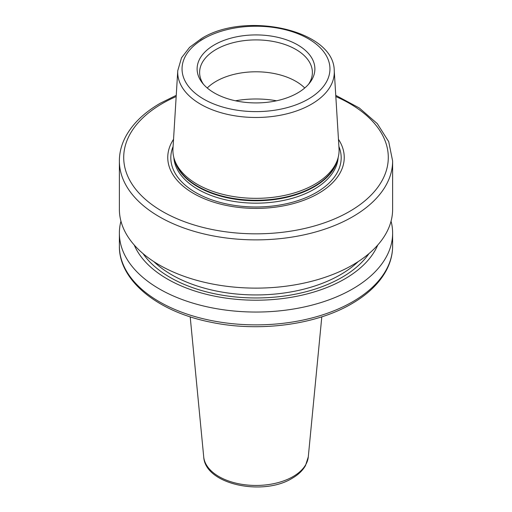 <?xml version="1.0" encoding="UTF-8"?>
<svg xmlns="http://www.w3.org/2000/svg" width="512" height="512" viewBox="0 0 512 512"><rect width="100%" height="100%" fill="white"/><g stroke="black" fill="none" stroke-linecap="round" stroke-linejoin="round"><path stroke-width="0.77" d="M120.947 221.203A136.627 78.88 180 0 0 119.373 233.165A136.627 78.88 180 0 0 203.712 306.042A136.627 78.88 180 0 0 352.614 288.941A136.627 78.88 0 0 0 392.627 233.165A136.627 78.88 0 0 0 391.053 221.203M377.754 245.037A125.344 72.365 0 0 1 344.627 279.014A125.344 72.365 180 0 1 222.234 297.536A125.344 72.365 180 0 1 134.246 245.037M176.243 95.341L160.288 103.232C143.923 112.704 132.275 124.051 125.325 137.267C121.376 144.947 119.392 152.858 119.373 160.998L119.373 209.242A136.627 78.88 180 0 0 203.712 282.118A136.627 78.88 180 0 0 352.614 265.018A136.627 78.88 0 0 0 392.627 209.242L392.627 160.998L388.71 141.664L377.331 123.68L359.334 108.006L335.757 95.341M173.542 139.315A88.243 50.944 180 0 0 208.032 200.218A88.243 50.944 180 0 0 318.394 193.478A88.243 50.944 0 0 0 338.458 139.315M337.581 159.462L336.813 161.747A82.304 47.52 0 0 1 314.195 186.349A82.304 47.52 180 0 1 231.885 198.176A82.304 47.52 180 0 1 175.187 161.747L174.419 159.462A83.085 47.968 180 0 0 231.654 196.237A83.085 47.968 180 0 0 314.746 184.288A83.085 47.968 0 0 0 337.581 159.462A83.085 47.968 0 0 0 339.034 148.672L334.24 70.682C334.112 29.901 245.459 10.88 201.536 38.509L189.626 47.315L181.517 57.805L177.76 70.682A78.291 45.203 0 0 0 224.762 113.728A78.291 45.203 0 0 0 311.36 104.243A78.291 45.203 0 0 0 334.24 70.682M174.419 159.462A83.085 47.968 180 0 1 172.966 148.672L177.76 70.682M214.355 44.877A58.893 34.003 0 0 0 202.24 82.797A58.893 34.003 0 0 0 297.645 92.96A58.893 34.003 0 0 0 309.76 82.797A58.893 34.003 0 0 0 289.395 40.915A58.893 34.003 0 0 0 214.355 44.877M308.544 84.275A56.384 32.557 0 0 0 312.384 72.461A56.384 32.557 0 0 0 277.581 42.381A56.384 32.557 0 0 0 216.128 49.44A56.384 32.557 0 0 0 199.616 72.461A56.384 32.557 0 0 0 203.456 84.275M207.245 87.994A56.384 32.557 180 0 1 216.128 81.325A56.384 32.557 0 0 1 304.755 87.994M308.282 456.902L305.491 465.6C302.618 470.611 298.163 474.848 292.141 478.31C263.059 496.416 205.094 484.608 203.718 456.902A52.365 30.234 0 0 0 237.318 483.462A52.365 30.234 0 0 0 293.024 476.602A52.365 30.234 0 0 0 308.282 456.902L321.805 316.813M352.614 301.773A136.627 78.88 0 0 0 392.627 245.997C392.608 254.131 390.624 262.042 386.675 269.722C379.725 282.944 368.077 294.285 351.712 303.757C315.667 324.992 258.707 332.365 210.771 322.202C157.779 311.75 118.848 280.621 119.373 245.997A136.627 78.88 0 0 0 203.712 318.874A136.627 78.88 0 0 0 352.614 301.773M368.928 253.645A121.446 70.118 180 0 1 341.875 277.427A121.446 70.118 180 0 1 143.072 253.645M358.157 261.626A119.277 68.864 180 0 1 340.346 274.771A119.277 68.864 180 0 1 153.843 261.626M119.373 160.998A136.627 78.88 0 0 0 203.712 233.875A136.627 78.88 0 0 0 352.614 216.774A136.627 78.88 0 0 0 392.627 160.998M176.166 96.55A132.294 76.378 0 0 0 162.458 103.45A132.294 76.378 0 0 0 162.458 211.462A132.294 76.378 0 0 0 349.542 211.462A132.294 76.378 0 0 0 335.834 96.55M173.101 146.496A85.178 49.178 180 0 0 214.515 200.755A85.178 49.178 180 0 0 316.23 192.582A85.178 49.178 0 0 0 338.899 146.496M338.157 157.523A82.214 47.469 0 0 1 314.138 189.267A82.214 47.469 180 0 1 225.997 199.898A82.214 47.469 180 0 1 173.843 157.523M174.63 160.077A82.214 47.469 180 0 0 230.061 198.336A82.214 47.469 180 0 0 314.138 186.861A82.214 47.469 0 0 0 337.37 160.077M203.706 38.726A73.958 42.701 0 0 0 203.706 99.11A73.958 42.701 0 0 0 308.294 99.11A73.958 42.701 0 0 0 308.294 38.726A73.958 42.701 0 0 0 203.706 38.726M205.12 37.926A78.291 45.203 0 0 0 200.64 40.32M276.544 100.781A69.402 40.07 0 0 0 235.456 100.781M203.718 456.902L190.195 316.813M392.627 233.165L392.627 245.997M119.373 233.165L119.373 245.997"/></g></svg>
